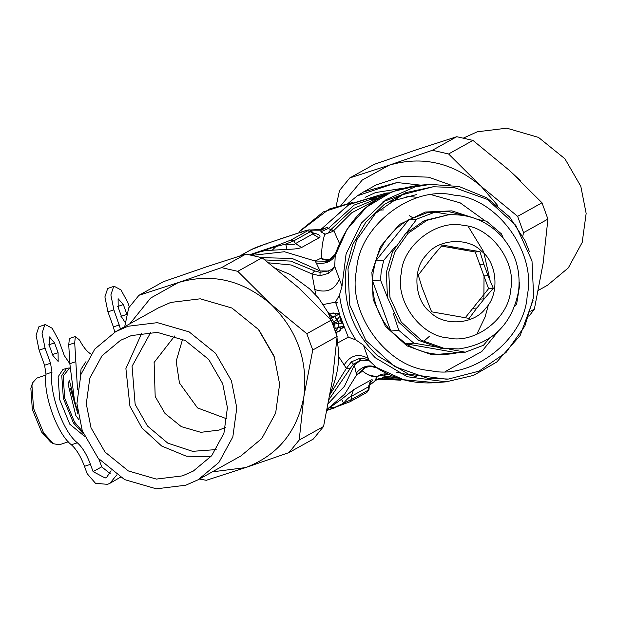 <?xml version="1.0" encoding="UTF-8"?>
<svg xmlns="http://www.w3.org/2000/svg" width="617" height="617" viewBox="0 0 617 617"><rect width="100%" height="100%" fill="white"/><g stroke="black" fill="none" stroke-linecap="round" stroke-linejoin="round"><path stroke-width="0.93" d="M77.518 389.72L74.703 342.821L75.343 336.504L79.585 340.098C83.064 346.692 86.627 351.204 90.283 353.634L90.977 354.096M77.403 410.027L74.819 403.132L69.837 363.691L68.742 344.818L69.374 338.502L75.529 336.419M116.752 474.936L109.934 483.296L107.512 484.36L95.465 483.258L87.136 473.632L84.475 466.321C80.742 456.387 76.377 449.207 71.379 444.788L77.341 442.79C63.119 431.885 48.828 392.119 51.975 372.19L50.54 363.228L45.056 348.173L42.041 333.219L44.825 324.789L45.319 324.565L52.175 328.259L58.823 340.507L64.307 355.569L69.829 363.714M71.379 444.788C57.157 433.882 42.866 394.116 46.005 374.187L44.578 365.225L39.095 350.171L36.079 335.216L38.863 326.786L45.319 324.565M52.915 355.554L49.36 345.775L49.46 336.928L54.52 342.905L58.083 352.677L58.168 361.446L52.915 355.554M77.341 442.79C82.339 447.209 86.704 454.39 90.437 464.323L93.098 471.635L105.199 478.005L106.633 477.373L111.068 470.779M98.874 459.056L101.705 466.845L110.181 473.625M120.415 477.257L109.934 483.296M433.219 186.758L405.917 192.62L384.237 204.42L365.734 222.344L352.623 244.748L346.006 269.058C342.335 303.371 352.855 332.278 377.573 355.77L408.331 374.095L446.423 379.2L448.436 379.046L427.627 378.306L394.386 366.452L365.858 340.461L349.662 304.999L348.003 268.896L356.757 239.82L375.622 213.312L402.724 194.625L433.219 186.758L454.027 187.499L487.268 199.353L515.797 225.344L531.993 260.806L533.651 296.9L524.897 325.977L506.033 352.492L478.931 371.179L448.436 379.046M356.587 269.953C358.778 225.999 412.357 184.861 454.012 195.149C496.762 197.594 536.998 252.885 527.18 295.682C524.99 339.635 471.411 380.774 429.756 370.485C387.013 368.041 346.777 312.75 356.587 269.953M462.727 352.392L431.931 354.76L406.865 345.821L385.355 326.223L373.146 299.476L371.889 272.259L380.473 246.522L399.43 224.48L425.375 212.04L451.837 210.875L473.524 217.94M446.507 348.721L413.83 343.145L405.793 343.785L457.259 352.824C439.003 356.626 421.843 353.61 405.793 343.785L390.785 331.02C378.391 316.637 372.282 299.862 372.467 280.689L373.138 272.39L375.66 260.991C381.514 242.813 392.566 229.046 408.809 219.706L427.003 212.772L447.718 211.384L468.187 216.451M413.83 343.145L398.829 330.38L390.785 331.02L372.467 280.689L380.504 280.049L381.183 271.758L383.697 260.351L395.505 246.384M406.495 232.686L416.845 219.066L408.809 219.706L375.66 260.991L383.697 260.351M519.159 282.116L519.83 284.275L516.645 303.973L514.632 306.664M489.42 338.324L483.489 345.258L465.303 352.191L449.793 349.315M457.259 352.824L465.303 352.191M398.829 330.38L393.206 313.158M387.43 297.286L380.504 280.049M477.874 219.559L486.504 221.179L501.513 233.943L503.318 238.293M450.564 214.716L435.039 212.132L416.845 219.066M465.21 317.786L472.807 308.323L476.879 307.999L484.252 298.821L480.173 299.145L488.571 288.687L483.929 275.938L488.008 275.614L483.936 264.423L479.856 264.747L475.221 251.991L441.494 246.067M480.173 299.145L472.807 308.323M479.856 264.747L483.929 275.938M427.003 212.772L435.039 212.132M458.801 348.937L441.849 348.62L418.665 340.353L398.775 322.228L387.484 297.502L386.327 272.328L392.427 252.052L405.585 233.565L424.481 220.539L448.189 214.863C468.827 213.675 486.435 220.608 500.996 235.655C515.102 251.528 520.956 270.076 518.55 291.309C511.855 324.797 491.942 344.008 458.801 348.937L444.286 348.42L421.11 340.16L401.22 322.035L389.929 297.309L388.772 272.136L394.872 251.859L408.03 233.373L426.925 220.338L448.189 214.863M430.273 312.163C443.839 326.655 474.303 324.496 485.672 308.238C499.701 294.348 497.456 263.012 481.599 251.242C468.041 236.758 437.576 238.918 426.208 255.176C412.179 269.058 414.416 300.402 430.273 312.163M462.179 249.7L466.251 249.384L442.412 245.026L433.373 255.538L418.241 275.128L422.244 287.931L431.599 311.816L469.121 318.411L476.879 307.999M450.734 247.695L454.814 247.371M466.251 249.384L479.933 251.62L475.221 251.991M483.936 264.423L479.933 251.62M488.008 275.614L493.284 288.309L488.571 288.687M484.252 298.821L493.284 288.309M69.536 380.141L68.017 383.843L75.829 415.549L79.099 419.969M70.299 388.209L77.95 414.076M69.736 381.807L77.727 412.557M85.979 361.647L81.043 369.151L80.441 375.938M45.905 375.067L36.881 378.09L32.84 382.555L31.675 385.463L30.85 388.278L32.315 409.364L41.655 432.124L50.633 442.065L53.317 443.685L59.232 444.818L68.256 441.795M32.84 382.555L31.953 385.594L33.534 408.369L43.622 432.949L53.317 443.685M69.243 367.909L63.034 369.328L58.106 376.833L59.687 399.608L69.775 424.188L84.498 436.273M66.705 368.102L61.769 375.606L63.358 398.381L73.446 422.961L83.503 433.913M69.197 368.542L63.165 376.069L64.7 398.166L74.495 422.013L82.57 431.538M276.061 268.596L290.137 274.426L309.526 288.771L318.688 298.25L328.067 312.503L335.517 331.236M330.411 392.335L331.9 389.165C336.504 377.619 338.802 365.734 338.802 353.51L336.89 336.743M328.321 313.012L330.419 314.161L332.902 313.297L335.347 314.084L335.609 313.621L339.296 313.197L340.06 316.22L336.836 319.799L332.609 322.483M336.836 319.799L334.807 316.737L330.828 318.202M334.815 328.83L338.841 327.064L344.093 326.401L340.723 317.377L341.116 320.323L342.705 322.822M333.45 324.727L334.776 323.987L338.216 323.586L343.137 323.94M333.049 323.632L334.406 322.984L335.232 328.591M340.723 317.377L340.06 316.22L340.306 320.616L334.406 322.984L331.391 318.048M339.466 313.698L334.807 316.737L329.517 315.403M341.695 320.115L340.306 320.616L343.283 324.303M323.269 304.52L335.532 302.153L339.504 294.918C341.479 311.246 346.939 326.246 355.878 339.921L363.428 345.142L368.943 360.428L377.45 368.364C395.32 379.386 414.647 384.16 435.432 382.687L446.029 381.846M335.532 302.153L339.296 313.197M337.939 342.828L348.266 337.137L344.093 326.401M348.266 337.137L355.878 339.921M338.216 323.586L338.602 327.164L335.586 331.445M344.116 326.462L340.669 328.714L339.25 330.928L336.905 331.915L336.196 333.327M338.602 327.164L341.17 328.892L339.72 331.028L337.075 332.131L336.435 334.098M327.874 312.125L330.396 313.868L333.111 312.904L335.609 313.621M334.8 316.737L335.347 314.084L339.443 313.637M344.271 326.879L341.17 328.892M268.773 262.842L291.201 265.002L311.986 273.925L315.865 295.057M338.725 356.703L346.368 368.388L351.343 361.878L359.202 358.593L364.863 358.755L368.943 360.428L360.667 360.197L359.248 358.585M339.504 294.918L341.995 286.234L346.091 253.895L361.361 223.099L386.034 199.646L415.164 186.851L430.427 184.367L459.125 186.535L486.813 197.833L509.596 216.96L525.028 240.661L529.332 251.481M533.173 300.009L520.131 335.548L496.731 362.032L473.54 375.398L446.045 381.846L407.297 376.748L375.306 357.783L363.428 345.142M265.025 259.95L290.669 261.091L314.624 270.909L311.986 273.925L319.999 275.76L328.198 273.416L332.594 269.938L334.73 266.413L341.995 286.234M328.198 273.416L328.159 271.01L332.177 269.174L334.73 266.413L335.216 255.685L336.026 252.206L335.232 254.235C330.218 259.834 327.658 261.947 327.542 260.582L320.285 258.569L315.171 261.037L316.259 262.996C324.966 264.346 331.283 261.909 335.216 255.685L346.955 229.501L366.668 207.003L392.204 191.694L419.845 185.2M314.624 270.909L319.915 272.321L328.159 271.01L320.084 270.956L319.999 275.76M330.049 394.433L346.368 368.388L350.171 368.573L353.356 364.2L360.667 360.197L354.351 365.094L356.611 374.897L366.274 366.868L370.763 366.359L376.763 367.902M351.343 361.878L354.343 365.087L360.621 360.212L359.202 358.593M239.735 256.001L250.78 249.854C253.788 248.474 252.584 248.551 266.043 243.8L300.919 232.123C312.449 228.514 308.423 230.133 311.076 230.735L310.336 231.676L307.59 230.789L291.07 239.982L276.246 245.844L249.831 254.698M311.076 230.735L313.652 233.373L313.166 233.936L310.336 231.676L293.808 240.869L291.07 239.982M250.795 249.846L265.981 243.831L300.857 232.146C307.281 230.041 309.526 229.586 307.59 230.789M382.525 196.191L353.101 208.708L331.09 229.439L333.805 230.542L333.041 231.375L324.827 234.275C322.652 240.445 321.534 248.497 321.465 258.43L320.285 258.569M386.026 373.154L386.034 374.033L382.571 378.522L379.308 378.715M370.007 383.435C372.845 380.188 373.092 379.1 370.74 380.157L368.357 386.882L369.282 386.219L368.981 389.797L368.056 390.268L366.853 392.443L349.962 401.798L351.536 399.469L334.499 407.498L327.041 410.251M354.343 365.087L344.525 386.227L328.398 403.395M330.311 259.572L324.889 259.456L321.465 258.43L324.434 259.826L328.105 260.474M331.09 229.439L333.041 231.375M375.36 200.456L351.729 212.788L333.805 230.542L339.389 243.314M330.928 229.632L327.997 233.056L325.198 234.229L320.902 231.822L328.259 228.483L330.928 229.632M266.629 243.993L265.981 243.831L266.629 243.993M301.505 232.308L300.857 232.146L301.505 232.308M314.099 233.588L315.441 233.511C319.953 234.846 321.118 236.296 318.943 237.846L312.719 234.005L295.458 243.607L293.808 240.869L285.671 244.085L275.915 246.553L276.246 245.844M318.943 237.846L301.682 247.448L295.458 243.607C294.193 244.972 290.931 245.126 285.671 244.085L287.036 249.33L264.932 250.641L258.045 252.407L251.466 255.014M272.629 249.808L275.915 246.553L250.24 254.775M252.823 255.291L284.406 251.736L315.171 261.037L327.82 261.222L335.247 254.204L335.802 252.87M316.259 262.996L320.084 270.956L292.149 258.454L261.801 257.651M389.142 374.619L384.908 373.887L384.206 376.008L380.743 375.445L377.697 376.293L374.889 380.165L382.571 378.522M384.908 373.887L381.113 374.303L376.756 376.956C372.352 377.026 367.585 375.043 362.441 371.018L364.146 367.879M364.863 367.501L361.531 371.889L363.737 368.141M335.147 407.66L334.499 407.498L349.962 401.798M370.74 380.157L353.487 389.759L351.104 396.484C349.453 396.793 346.947 399.052 343.6 403.24L341.602 399.245L327.226 409.349M356.31 373.046C362.079 366.321 368.573 364.362 375.792 367.169L403.641 379.748L435.432 382.687M319.999 229.802L320.987 230.187L320.902 231.822M310.189 230.156L320.987 230.187L327.488 227.187L328.259 228.483L354.227 205.029L389.157 192.951M313.536 233.133L315.441 233.511M301.682 247.448C298.937 248.636 294.054 249.26 287.036 249.33M321.141 229.763L327.488 227.187M374.889 380.165L382.687 378.02L403.942 379.856M330.095 407.683L334.499 407.498M353.487 389.759L341.602 399.245M327.249 409.233L344.648 394.178L356.611 374.897L361.531 371.889M309.657 230.002L322.39 229.462L321.233 230.18M369.429 385.332L375.514 380.566C378.059 378.923 379.509 378.275 379.879 378.637L379.162 378.63M424.134 340.946L429.663 336.088M337.298 302.461L335.995 303.317M335.802 302.8L336.558 302.739M348.512 203.032L357.312 195.836L397.032 182.532L420.678 185.139M357.312 195.836L363.737 191.833L397.032 182.532M363.737 191.833L376.038 184.984L402.423 176.238L428.568 177.172L450.402 184.93M120.508 328.984L113.89 309.857L110.875 294.903L113.651 286.473L114.153 286.249L121.001 289.944L127.657 302.191L129.369 306.904M114.747 332.201L113.405 326.91L107.929 311.855L104.905 296.9L107.69 288.471L114.153 286.249M125.459 322.938L121.75 317.238L118.194 307.459L118.102 298.69L123.354 304.59L127.125 314.986M417.478 149.414L374.157 164.369L349.785 177.935L389.065 165.225L432.386 150.27L456.757 136.704L417.478 149.414M528.9 316.374L534.368 309.14L543.168 262.989L547.927 219.089L542.004 202.8L509.495 170.485L472.961 140.414L456.757 136.704M472.961 140.414L448.59 153.98L481.09 186.295L517.632 216.366L542.004 202.8M517.632 216.366L523.555 232.655L522.784 236.134M547.927 219.089L523.555 232.655M432.386 150.27L448.59 153.98M336.126 206.271L339.512 190.506L349.785 177.935M497.803 205.592L481.09 186.295C452.932 162.533 422.259 155.515 389.065 165.225L362.218 180.071L341.695 204.559M530.674 311.192L534.368 309.14M520.231 180.488L508.099 169.228M463.676 137.953L477.296 131.791L506.781 128.174L538.502 137.406L564.917 158.785L580.798 186.28L586.15 213.428L582.193 242.45L568.303 267.901L547.433 285.309L538.363 290.36M150.833 332.216L132.061 366.282L135.154 404.382L147.448 425.985L167.801 443.153L192.558 451.328L216.174 449.592M225.575 427.326L219.066 430.088L200.872 432.324L181.29 426.625L164.986 413.429L155.183 396.461L154.119 362.457L174.711 335.957M182.609 339.165L176.184 361.261L179.447 382.956L197.517 407.922L227.01 418.92M210.759 456.811L186.18 456.14L161.654 446.022L141.949 427.959L129.909 406.14L125.899 368.565L141.848 333.01M303.95 396.153L299.191 440.06L288.91 452.631L245.597 467.586C277.881 455.377 297.332 431.561 303.95 396.153C308.076 360.174 296.854 329.339 270.277 303.649C242.126 279.887 211.454 272.861 178.259 282.578L221.572 267.624L237.776 271.333L270.277 303.649L306.819 333.72L312.742 350.009L303.95 396.153M124.711 326.64L128.698 307.86L138.972 295.288L178.259 282.578L150.602 298.088L129.855 323.778M212.294 471.866L245.597 467.586L206.317 480.296L199.391 479.047M306.819 333.72L331.19 320.154L298.69 287.83L262.148 257.767L245.944 254.057L206.664 266.76L163.343 281.714L138.972 295.288M262.148 257.767L237.776 271.333M221.572 267.624L245.944 254.057M288.91 452.631L313.289 439.065L323.563 426.494L332.355 380.342L337.121 336.435L331.19 320.154M131.321 335.586L157.35 332.393L185.355 340.538L208.677 359.41L222.698 383.689L227.418 407.652L223.925 433.273L211.662 455.747L193.244 471.11L182.385 475.892L156.363 479.085L128.351 470.941L105.037 452.068L91.015 427.789L86.287 403.827L89.781 378.206L102.044 355.731L120.469 340.368L131.321 335.586M337.121 336.435L312.742 350.009M299.191 440.06L323.563 426.494M259.202 330.403L273.909 355.824L274.812 358.446M115.634 331.691L158.469 307.852L170.762 302.43L200.247 298.813L231.977 308.037L258.384 329.416L274.272 356.919L279.617 384.067L275.66 413.082L261.77 438.54L240.908 455.94L198.072 479.787L218.942 462.38L232.833 436.929L236.789 407.906L231.437 380.758L215.557 353.263L189.141 331.884L157.412 322.652L127.927 326.27L115.634 331.691L94.771 349.099L80.881 374.55L76.924 403.572L82.269 430.72L98.157 458.215L124.572 479.594L156.294 488.826L185.779 485.209L198.072 479.787M74.703 342.821L68.742 344.818M75.798 361.693L69.837 363.691M51.975 372.19L46.005 374.187M50.54 363.228L44.578 365.225M45.056 348.173L39.095 350.171M58.083 352.677L52.113 354.675M54.52 342.905L48.558 344.903M93.098 471.635L101.705 466.845M84.475 466.321L90.437 464.323M401.251 273.454C402.654 245.273 437.006 218.896 463.714 225.498C491.124 227.064 516.923 262.51 510.629 289.959C509.226 318.133 474.874 344.51 448.158 337.915C420.755 336.35 394.957 300.895 401.251 273.454M335.054 316.652L337.229 319.444L338.733 323.578L338.841 327.064M344.055 365.133C350.171 355.315 358.23 353.047 368.226 358.346M314.693 289.473C326.501 293.391 334.738 289.921 339.404 279.061M382.98 201.736L406.048 193.198M416.66 376.648L396.461 372.151M431.615 194.795L460.197 202.862L485.232 220.932M498.112 331.406L481.815 351.489L445.59 371.357M239.913 255.947L251.158 249.684M468.18 226.362L483.643 251.744L490.207 281.074M488.571 304.335L485.07 317.045L476.725 334.437M384.453 376.046L396.885 377.704M368.056 390.268L351.536 399.469L351.104 396.484L368.357 386.882L368.056 390.268M335.016 407.698L327.018 410.382L350.34 401.628M350.171 368.573L329.162 399.315M378.067 379.054L404.204 379.925M483.882 299.476L484.036 275.922M389.404 192.843L386.057 193.106L348.458 204.829L320.639 229.802M367.84 374.681L376.879 376.848M382.517 377.697L398.065 378.105M383.627 195.604L365.403 199.337M305.87 230.573L278.275 239.704M370.408 199.815L379.193 198.065M384.337 376.023L379.995 375.514M299.145 231.63L323.385 211.886L352.993 202.345L329.247 209.04L299.5 231.552M339.844 327.257L340.229 327.65M329.339 313.798L331.985 317.84M365.102 197.332L375.614 192.55L401.682 188.455M119.366 324.912L113.405 326.91M113.89 309.857L107.929 311.855M126.909 314.362L120.947 316.359M123.354 304.59L117.392 306.587M387.191 202.337L416.367 194.633M335.887 252.608C350.587 212.88 378.568 190.414 419.807 185.208L430.404 184.367M406.156 196.067L418.326 197.479M368.981 389.797L366.86 392.435M363.976 367.894L363.621 368.233C361.978 368.21 364.362 367.585 370.786 366.359C375.067 367.115 377.288 367.786 377.457 368.364M313.328 232.941L314.554 233.866L313.174 233.45M369.29 386.342L370.37 382.818L369.251 384.082M400.857 380.195L378.044 379.062M386.057 193.106L349.399 204.25L320.485 229.809M369.429 385.355L375.514 380.566M278.853 239.381L307.011 230.272M377.08 210.22L383.55 209.927M409.248 215.649L412.711 217.693"/></g></svg>
